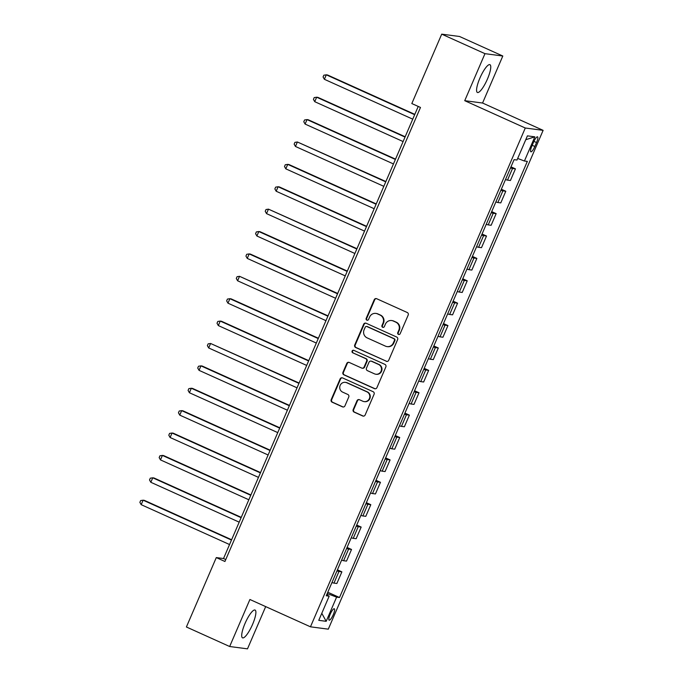 <?xml version="1.0" encoding="UTF-8"?>
<svg xmlns="http://www.w3.org/2000/svg" width="683" height="683" viewBox="0 0 683 683"><rect width="100%" height="100%" fill="white"/><g stroke="black" fill="none" stroke-linecap="round" stroke-linejoin="round"><path stroke-width="1.02" d="M398.428 334.414A1.34 1.298 -82.5 0 0 400.153 333.722L408.195 315.042A1.921 1.861 -82.5 0 0 407.256 312.515L376.683 298.719A1.921 1.861 -82.5 0 0 374.224 299.717L366.182 318.389A1.34 1.298 -82.5 0 0 367.198 320.259A1.34 1.298 -82.5 0 0 368.555 319.465L369.597 317.049A6.138 5.951 -82.5 0 1 377.46 313.873L380.004 315.025A6.138 5.951 -82.5 0 1 383.018 323.102L381.976 325.518A1.34 1.298 -82.5 0 0 382.992 327.388A1.34 1.298 -82.5 0 0 384.358 326.594L385.4 324.177A6.138 5.951 -82.5 0 1 393.254 321.001L395.799 322.154A6.138 5.951 -82.5 0 1 398.812 330.231L397.771 332.647A1.34 1.298 -82.5 0 0 398.428 334.414M391.632 320.54L392.11 320.6A6.138 5.951 -82.5 0 1 393.732 321.07L396.285 322.214A6.138 5.951 -82.5 0 1 399.299 330.29L398.257 332.715A1.34 1.298 -82.5 0 0 399.034 334.525M376.41 298.625A1.921 1.861 -82.5 0 0 374.711 299.777L366.66 318.457A1.34 1.298 -82.5 0 0 367.437 320.267M375.838 313.412L376.316 313.48A6.138 5.951 -82.5 0 1 377.938 313.941L380.491 315.085A6.138 5.951 -82.5 0 1 383.496 323.17L382.463 325.586A1.34 1.298 -82.5 0 0 383.231 327.396M252.556 624.441A15.248 3.637 114.3 0 0 255.066 610.047A15.248 3.637 114.3 0 0 245.035 623.451A15.248 3.637 114.3 0 0 242.525 637.845A15.248 3.637 114.3 0 0 252.556 624.441M487.431 79.066A15.248 3.637 114.3 0 0 489.942 64.672A15.248 3.637 114.3 0 0 479.91 78.075A15.248 3.637 114.3 0 0 477.4 92.47A15.248 3.637 114.3 0 0 487.431 79.066M333.27 614.674A6.258 1.494 114.3 0 0 334.303 608.766A6.258 1.494 114.3 0 0 330.188 614.273A6.258 1.494 114.3 0 0 329.155 620.173A6.258 1.494 114.3 0 0 333.27 614.674M353.179 409.587A1.921 1.861 -82.5 0 0 354.118 412.105L362.699 415.981A1.921 1.861 -82.5 0 0 365.149 414.982L374.088 394.245A1.921 1.861 -82.5 0 0 373.149 391.718L342.576 377.921A1.921 1.861 -82.5 0 0 340.117 378.911L331.187 399.657A1.921 1.861 -82.5 0 0 332.126 402.185L342.482 406.855A1.921 1.861 -82.5 0 0 344.941 405.864L348.765 396.985A1.921 1.861 -82.5 0 0 347.826 394.467L342.687 392.144A5.131 4.969 -82.5 0 1 345.376 382.352A5.131 4.969 -82.5 0 1 346.733 382.736L366.865 391.82A5.131 4.969 -82.5 0 1 364.167 401.613A5.131 4.969 -82.5 0 1 362.81 401.228L359.454 399.717A1.921 1.861 -82.5 0 0 357.004 400.708L353.179 409.587L353.657 409.646A1.921 1.861 -82.5 0 0 354.605 412.173L363.177 416.041A1.921 1.861 -82.5 0 0 363.45 416.135M249.91 599.495L229.659 646.511L186.399 626.985L216.289 557.584L224.938 561.486L420.48 107.453L411.823 103.551L441.713 34.15L484.973 53.667L464.73 100.683L525.287 128.011L310.466 626.815L249.91 599.495M386.245 361.298A1.921 1.861 -82.5 0 0 388.695 360.308L397.634 339.562A1.921 1.861 -82.5 0 0 396.695 337.043L366.122 323.247A1.921 1.861 -82.5 0 0 363.663 324.237L354.733 344.983A1.921 1.861 -82.5 0 0 355.672 347.51L386.723 361.367A1.921 1.861 -82.5 0 0 386.996 361.461M385.861 366.908L376.922 387.645A1.921 1.861 -82.5 0 1 374.472 388.644L343.899 374.847A1.921 1.861 -82.5 0 1 342.96 372.32L346.776 363.441A1.921 1.861 -82.5 0 1 349.235 362.451L361.631 368.043A1.921 1.861 -82.5 0 0 364.09 367.053L366.626 361.162A1.921 1.861 -82.5 0 0 365.687 358.643L352.778 352.812A1.34 1.298 -82.5 0 1 353.478 350.251A1.34 1.298 -82.5 0 1 353.837 350.353L384.922 364.381A1.921 1.861 -82.5 0 1 385.861 366.908M533.56 142.158L531.861 146.094A6.062 1.443 114.3 0 0 530.862 151.814A6.062 1.443 114.3 0 0 534.849 146.486L536.548 142.551A6.062 1.443 114.3 0 0 537.547 136.831A6.062 1.443 114.3 0 0 533.56 142.158M525.287 128.011L543.122 130.351L328.301 629.163L310.466 626.815M525.748 139.716L534.832 136.831L527.413 135.857L516.997 160.035L514.077 159.651L326.261 595.772L329.172 596.157L326.705 594.739M534.832 136.831L524.416 161.017L517.68 158.447M327.789 592.229L339.511 597.514L527.336 161.393L524.416 161.017M339.511 597.514L336.599 597.13L326.184 621.317L318.765 620.335L329.172 596.157M464.73 100.683L482.565 103.031L502.808 56.015L484.973 53.667M502.808 56.015L459.548 36.489L441.713 34.15M229.659 646.511L247.494 648.85L265.687 606.606M482.565 103.031L543.122 130.351M418.227 106.437L223.52 558.532L216.289 557.584M327.2 595.021L327.746 593.758L327.225 593.527M225.774 559.556L223.52 558.532M510.978 166.848L515.443 168.863L512.523 168.479A7.82 0.546 -156.7 0 1 510.534 167.898M505.514 179.544A7.82 0.546 -156.7 0 0 507.512 180.124L510.423 180.508L515.443 168.863M501.339 189.242L505.796 191.249L502.884 190.873A7.82 0.546 -156.7 0 1 500.887 190.284M495.875 201.929A7.82 0.546 -156.7 0 0 497.873 202.51L500.784 202.894L505.796 191.249M491.7 211.628L496.157 213.642L493.237 213.258A7.82 0.546 -156.7 0 1 491.248 212.678M486.236 224.314A7.82 0.546 -156.7 0 0 488.225 224.895L491.145 225.279L496.157 213.642M482.053 234.013L486.518 236.028L483.598 235.644A7.82 0.546 -156.7 0 1 481.6 235.063M476.589 246.708A7.82 0.546 -156.7 0 0 478.587 247.289L481.498 247.673L486.518 236.028M472.414 256.407L476.871 258.413L473.959 258.029A7.82 0.546 -156.7 0 1 471.962 257.448M466.95 269.093A7.82 0.546 -156.7 0 0 468.939 269.674L471.859 270.058L476.871 258.413M462.775 278.792L467.232 280.807L464.312 280.423A7.82 0.546 -156.7 0 1 462.323 279.842M457.311 291.479A7.82 0.546 -156.7 0 0 459.3 292.059L462.22 292.444L467.232 280.807M453.128 301.177L457.593 303.192L454.673 302.808A7.82 0.546 -156.7 0 1 452.675 302.228M447.664 313.873A7.82 0.546 -156.7 0 0 449.662 314.453L452.573 314.837L457.593 303.192M443.489 323.571L447.946 325.578L445.034 325.193A7.82 0.546 -156.7 0 1 443.036 324.613M438.025 336.258A7.82 0.546 -156.7 0 0 440.014 336.839L442.934 337.223L447.946 325.578M433.85 345.957L438.307 347.971L435.387 347.587A7.82 0.546 -156.7 0 1 433.398 347.007M428.378 358.643A7.82 0.546 -156.7 0 0 430.375 359.224L433.295 359.608L438.307 347.971M424.203 368.342L428.668 370.357L425.748 369.973A7.82 0.546 -156.7 0 1 423.75 369.392M418.739 381.037A7.82 0.546 -156.7 0 0 420.737 381.618L423.648 382.002L428.668 370.357M414.564 390.736L419.021 392.742L416.109 392.358A7.82 0.546 -156.7 0 1 414.111 391.777M409.1 403.422A7.82 0.546 -156.7 0 0 411.089 404.003L414.009 404.387L419.021 392.742M404.925 413.121L409.382 415.136L406.462 414.752A7.82 0.546 -156.7 0 1 404.473 414.171M399.453 425.808A7.82 0.546 -156.7 0 0 401.45 426.388L404.37 426.773L409.382 415.136M395.278 435.506L399.734 437.521L396.823 437.137A7.82 0.546 -156.7 0 1 394.825 436.557M389.814 448.202A7.82 0.546 -156.7 0 0 391.811 448.782L394.723 449.166L399.734 437.521M385.639 457.9L390.095 459.907L387.184 459.522A7.82 0.546 -156.7 0 1 385.186 458.942M380.175 470.587A7.82 0.546 -156.7 0 0 382.164 471.168L385.084 471.552L390.095 459.907M375.991 480.286L380.457 482.3L377.537 481.916A7.82 0.546 -156.7 0 1 375.548 481.336M370.528 492.972A7.82 0.546 -156.7 0 0 372.525 493.553L375.437 493.937L380.457 482.3M366.353 502.671L370.809 504.686L367.898 504.302A7.82 0.546 -156.7 0 1 365.9 503.721M360.889 515.366A7.82 0.546 -156.7 0 0 362.886 515.947L365.798 516.331L370.809 504.686M356.714 525.065L361.17 527.071L358.251 526.687A7.82 0.546 -156.7 0 1 356.261 526.106M351.25 537.752A7.82 0.546 -156.7 0 0 353.239 538.332L356.159 538.716L361.17 527.071M347.066 547.45L351.532 549.465L348.612 549.081A7.82 0.546 -156.7 0 1 346.623 548.5M341.602 560.137A7.82 0.546 -156.7 0 0 343.6 560.717L346.512 561.102L351.532 549.465M337.428 569.835L341.884 571.85L338.973 571.466A7.82 0.546 -156.7 0 1 336.975 570.886M331.964 582.531A7.82 0.546 -156.7 0 0 333.961 583.111L336.873 583.495L341.884 571.85M327.746 593.758L336.599 597.13M326.184 621.317L321.795 613.291M365.849 323.153A1.921 1.861 -82.5 0 0 364.15 324.305L355.211 345.043A1.921 1.861 -82.5 0 0 356.15 347.57L386.723 361.367M394.424 340.424A1.34 1.298 -82.5 0 0 393.767 338.657L366.925 326.551A1.34 1.298 -82.5 0 0 365.209 327.242L364.107 329.795A6.138 5.951 -82.5 0 0 367.121 337.872L385.468 346.153A6.138 5.951 -82.5 0 0 393.323 342.977L394.424 340.424L394.902 340.493A1.34 1.298 -82.5 0 0 394.245 338.725L393.767 338.657M366.575 326.448L367.053 326.517A1.34 1.298 -82.5 0 1 367.411 326.611L394.245 338.725M387.09 346.614L387.568 346.674A6.138 5.951 -82.5 0 0 393.809 343.037L393.323 342.977M394.902 340.493L393.809 343.037M348.97 362.357A1.921 1.861 -82.5 0 0 347.263 363.51L343.438 372.38A1.921 1.861 -82.5 0 0 344.377 374.907L374.95 388.704A1.921 1.861 -82.5 0 0 375.223 388.798M362.144 368.188L362.622 368.257A1.921 1.861 -82.5 0 0 364.568 367.121L367.104 361.23A1.921 1.861 -82.5 0 0 366.165 358.703L352.778 352.812M353.717 350.311A1.34 1.298 -82.5 0 0 353.256 352.88M374.497 373.849A5.131 4.969 -82.5 0 0 381.31 370.51A5.131 4.969 -82.5 0 0 378.553 364.449L371.458 361.247A1.921 1.861 -82.5 0 0 369.008 362.238L366.464 368.128A1.921 1.861 -82.5 0 0 367.411 370.647L374.497 373.849M375.855 374.241L376.342 374.301A5.131 4.969 -82.5 0 0 379.031 364.509L378.553 364.449M370.954 361.102L371.432 361.162A1.921 1.861 -82.5 0 1 371.945 361.307L379.031 364.509M359.19 399.615A1.921 1.861 -82.5 0 0 357.482 400.767L353.657 409.646M364.167 401.613L364.654 401.672A5.131 4.969 -82.5 0 0 367.343 391.888L366.865 391.82M345.376 382.352L345.863 382.42A5.131 4.969 -82.5 0 1 347.22 382.804L367.343 391.888M342.303 377.827A1.921 1.861 -82.5 0 0 340.595 378.98L331.665 399.726A1.921 1.861 -82.5 0 0 332.604 402.244L342.968 406.923A1.921 1.861 -82.5 0 0 343.233 407.017M414.812 114.368L327.516 74.976L326.312 74.823L324.382 79.296L412.745 119.166M414.666 114.693L326.312 74.823L323.844 75.198L323.068 76.983L324.382 79.296M405.164 136.754L317.868 97.37L316.664 97.208L314.735 101.682L403.098 141.552M405.028 137.078L316.664 97.208L314.197 97.584L313.429 99.377L314.735 101.682M395.525 159.139L308.229 119.756L307.026 119.593L305.096 124.075L393.459 163.946M395.389 159.463L307.026 119.593L304.558 119.969L303.79 121.762L305.096 124.075M385.886 181.533L297.387 141.987L295.457 146.461L383.812 186.331M385.741 181.857L297.387 141.987L294.919 142.363L294.142 144.147L295.457 146.461M376.239 203.918L288.943 164.535L287.739 164.372L285.81 168.846L374.173 208.716M376.102 204.243L287.739 164.372L285.272 164.748L284.504 166.541L285.81 168.846M366.6 226.304L279.304 186.92L278.101 186.758L276.171 191.24L364.534 231.11M366.464 226.628L278.101 186.758L275.633 187.133L274.865 188.926L276.171 191.24M356.961 248.697L268.462 209.152L266.532 213.625L354.887 253.495M356.816 249.022L268.462 209.152L265.994 209.527L265.217 211.312L266.532 213.625M347.314 271.083L260.018 231.691L258.814 231.537L256.885 236.011L345.248 275.881M347.177 271.407L258.814 231.537L256.347 231.913L255.579 233.706L256.885 236.011M337.675 293.468L250.379 254.085L249.175 253.922L247.246 258.405L335.609 298.275M337.539 293.792L249.175 253.922L246.708 254.298L245.94 256.091L247.246 258.405M328.036 315.862L239.528 276.316L237.607 280.79L325.962 320.66M327.891 316.186L239.528 276.316L237.069 276.692L236.292 278.476L237.607 280.79M318.389 338.247L231.093 298.855L229.889 298.702L227.96 303.175L316.323 343.045M318.252 338.572L229.889 298.702L227.422 299.077L226.654 300.87L227.96 303.175M308.75 360.633L221.454 321.249L220.25 321.087L218.321 325.569L306.684 365.439M308.614 360.957L220.25 321.087L217.783 321.462L217.015 323.255L218.321 325.569M299.103 383.026L210.603 343.481L208.682 347.954L297.037 387.824M298.966 383.351L210.603 343.481L208.144 343.856L207.367 345.641L208.682 347.954M289.464 405.412L202.168 366.02L200.964 365.866L199.035 370.34L287.398 410.21M289.327 405.736L200.964 365.866L198.497 366.242L197.728 368.035L199.035 370.34M279.825 427.797L192.529 388.414L191.325 388.251L189.396 392.734L277.759 432.604M279.68 428.121L191.325 388.251L188.858 388.627L188.081 390.42L189.396 392.734M270.178 450.191L182.89 410.799L181.678 410.645L179.749 415.119L268.112 454.989M270.041 450.507L181.678 410.645L179.211 411.021L178.442 412.805L179.749 415.119M260.539 472.576L173.243 433.184L172.039 433.031L170.11 437.504L258.473 477.374M260.402 472.901L172.039 433.031L169.572 433.406L168.803 435.199L170.11 437.504M250.9 494.962L163.604 455.578L162.4 455.416L160.471 459.898L248.834 499.768M250.755 495.286L162.4 455.416L159.933 455.792L159.156 457.584L160.471 459.898M241.253 517.355L153.957 477.963L152.753 477.81L150.823 482.283L239.187 522.154M241.116 517.671L152.753 477.81L150.286 478.185L149.517 479.97L150.823 482.283M231.614 539.741L144.318 500.349L143.114 500.195L141.185 504.669L229.548 544.539M231.477 540.065L143.114 500.195L140.647 500.571L139.878 502.364L141.185 504.669M507.512 180.124L512.523 168.479M497.873 202.51L502.884 190.873M488.225 224.895L493.237 213.258M478.587 247.289L483.598 235.644M468.939 269.674L473.959 258.029M459.3 292.059L464.312 280.423M449.662 314.453L454.673 302.808M440.014 336.839L445.034 325.193M430.375 359.224L435.387 347.587M420.737 381.618L425.748 369.973M411.089 404.003L416.109 392.358M401.45 426.388L406.462 414.752M391.811 448.782L396.823 437.137M382.164 471.168L387.184 459.522M372.525 493.553L377.537 481.916M362.886 515.947L367.898 504.302M353.239 538.332L358.251 526.687M343.6 560.717L348.612 549.081M333.961 583.111L338.973 571.466M533.918 141.364L536.548 142.551M532.211 145.291L534.849 146.486M399.299 330.29L398.812 330.231M396.285 322.214L395.799 322.154M393.732 321.07L393.254 321.001M382.463 325.586L381.976 325.518M383.496 323.17L383.018 323.102M380.491 315.085L380.004 315.025M377.938 313.941L377.46 313.873M366.66 318.457L366.182 318.389M374.711 299.777L374.224 299.717M398.257 332.715L397.771 332.647M356.15 347.57L355.672 347.51M355.211 345.043L354.733 344.983M364.15 324.305L363.663 324.237M367.411 326.611L366.925 326.551M374.95 388.704L374.472 388.644M344.377 374.907L343.899 374.847M343.438 372.38L342.96 372.32M347.263 363.51L346.776 363.441M364.568 367.121L364.09 367.053M367.104 361.23L366.626 361.162M366.165 358.703L365.687 358.643M371.945 361.307L371.458 361.247M357.482 400.767L357.004 400.708M347.22 382.804L346.733 382.736M342.968 406.923L342.482 406.855M332.604 402.244L332.126 402.185M331.665 399.726L331.187 399.657M340.595 378.98L340.117 378.911M363.177 416.041L362.699 415.981M354.605 412.173L354.118 412.105"/></g></svg>
